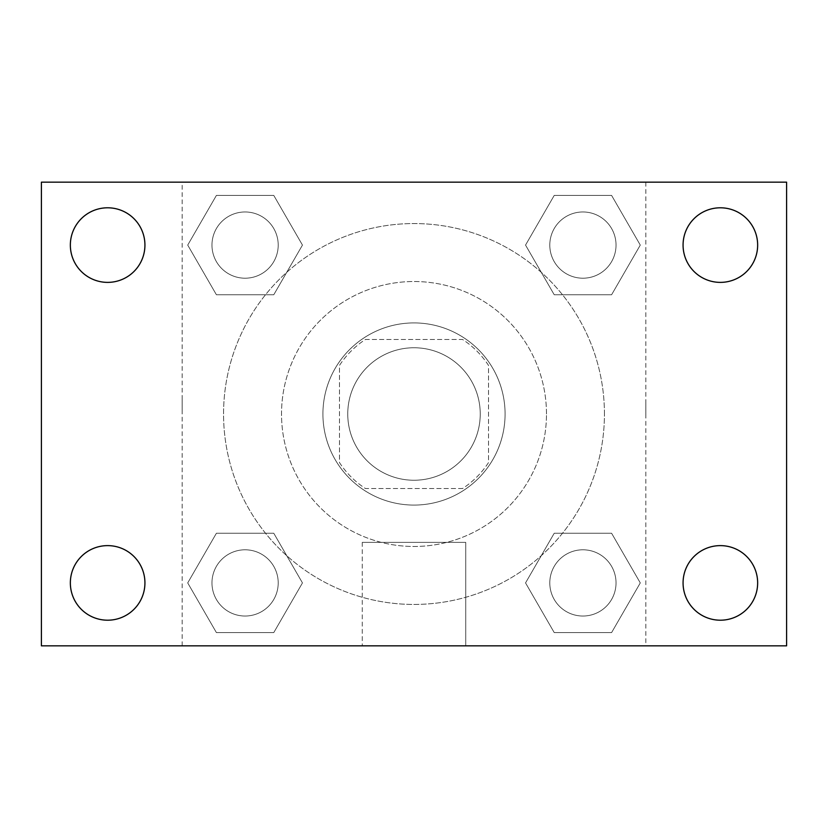<?xml version="1.0" encoding="UTF-8"?>
<svg xmlns="http://www.w3.org/2000/svg" width="828" height="828" viewBox="0 0 828 828"><rect width="100%" height="100%" fill="white"/><g stroke="black" fill="none" stroke-linecap="round" stroke-linejoin="round"><path stroke-width="0.62" stroke-dasharray="4.14 3.1" d="M480.24 414A66.24 66.24 0 0 0 380.88 356.63A66.24 66.24 0 0 0 380.88 471.37A66.24 66.24 0 0 0 480.24 414A66.24 66.24 0 0 0 380.88 356.63A66.24 66.24 0 0 0 380.88 471.37A66.24 66.24 0 0 0 480.24 414M462.583 488.52L365.417 488.52A88.958 88.958 0 0 1 339.48 462.583L339.48 365.417A88.958 88.958 0 0 1 365.417 339.48L462.583 339.48A88.958 88.958 0 0 1 488.52 365.417L488.52 462.583A88.958 88.958 0 0 1 462.583 488.52L365.417 488.52A88.958 88.958 0 0 1 339.48 462.583L339.48 365.417A88.958 88.958 0 0 1 365.417 339.48L462.583 339.48A88.958 88.958 0 0 1 488.52 365.417L488.52 462.583A88.958 88.958 0 0 1 462.583 488.52M414 322.92A91.08 91.08 0 0 1 492.877 459.54A91.08 91.08 0 0 1 335.123 459.54A91.08 91.08 0 0 1 414 322.92A91.08 91.08 0 0 0 322.92 414A91.08 91.08 0 0 0 414 505.08A91.08 91.08 0 0 0 505.08 414A91.08 91.08 0 0 0 414 322.92M546.48 414A132.48 132.48 0 0 0 347.76 299.27A132.48 132.48 0 0 0 347.76 528.73A132.48 132.48 0 0 0 546.48 414A132.48 132.48 0 0 0 347.76 299.27A132.48 132.48 0 0 0 347.76 528.73A132.48 132.48 0 0 0 546.48 414M187.718 245.088L216.408 195.408L273.768 195.408L302.458 245.088L273.768 294.768L216.408 294.768L187.718 245.088L216.408 195.408L273.768 195.408L302.458 245.088L273.768 294.768L216.408 294.768L187.718 245.088L216.408 195.408L273.768 195.408L302.458 245.088L273.768 294.768L216.408 294.768L187.718 245.088M187.718 582.912L216.408 533.232L273.768 533.232L302.458 582.912L273.768 632.592L216.408 632.592L187.718 582.912L216.408 533.232L273.768 533.232L302.458 582.912L273.768 632.592L216.408 632.592L187.718 582.912L216.408 533.232L273.768 533.232L302.458 582.912L273.768 632.592L216.408 632.592L187.718 582.912M182.16 645.84L182.16 182.16L645.84 182.16L645.84 645.84L182.16 645.84L182.16 182.16L645.84 182.16L645.84 645.84L182.16 645.84M525.542 245.088L554.232 195.408L611.592 195.408L640.282 245.088L611.592 294.768L554.232 294.768L525.542 245.088L554.232 195.408L611.592 195.408L640.282 245.088L611.592 294.768L554.232 294.768L525.542 245.088L554.232 195.408L611.592 195.408L640.282 245.088L611.592 294.768L554.232 294.768L525.542 245.088M525.542 582.912L554.232 533.232L611.592 533.232L640.282 582.912L611.592 632.592L554.232 632.592L525.542 582.912L554.232 533.232L611.592 533.232L640.282 582.912L611.592 632.592L554.232 632.592L525.542 582.912L554.232 533.232L611.592 533.232L640.282 582.912L611.592 632.592L554.232 632.592L525.542 582.912M428.49 182.16L399.51 182.17L428.49 182.16M604.44 414A190.44 190.44 0 0 0 318.78 249.073A190.44 190.44 0 0 0 318.78 578.927A190.44 190.44 0 0 0 604.44 414A190.44 190.44 0 0 0 318.78 249.073A190.44 190.44 0 0 0 318.78 578.927A190.44 190.44 0 0 0 604.44 414M278.208 582.912A33.12 33.12 0 0 0 228.528 554.232A33.12 33.12 0 0 0 228.528 611.592A33.12 33.12 0 0 0 278.208 582.912A33.12 33.12 0 0 0 228.528 554.232A33.12 33.12 0 0 0 228.528 611.592A33.12 33.12 0 0 0 278.208 582.912A33.12 33.12 0 0 0 228.528 554.232A33.12 33.12 0 0 0 228.528 611.592A33.12 33.12 0 0 0 278.208 582.912A33.12 33.12 0 0 0 228.528 554.232A33.12 33.12 0 0 0 228.528 611.592A33.12 33.12 0 0 0 278.208 582.912M278.208 245.088A33.12 33.12 0 0 0 228.528 216.408A33.12 33.12 0 0 0 228.528 273.768A33.12 33.12 0 0 0 278.208 245.088A33.12 33.12 0 0 0 228.528 216.408A33.12 33.12 0 0 0 228.528 273.768A33.12 33.12 0 0 0 278.208 245.088A33.12 33.12 0 0 0 228.528 216.408A33.12 33.12 0 0 0 228.528 273.768A33.12 33.12 0 0 0 278.208 245.088A33.12 33.12 0 0 0 228.528 216.408A33.12 33.12 0 0 0 228.528 273.768A33.12 33.12 0 0 0 278.208 245.088M616.032 245.088A33.12 33.12 0 0 0 566.352 216.408A33.12 33.12 0 0 0 566.352 273.768A33.12 33.12 0 0 0 616.032 245.088A33.12 33.12 0 0 0 566.352 216.408A33.12 33.12 0 0 0 566.352 273.768A33.12 33.12 0 0 0 616.032 245.088A33.12 33.12 0 0 0 566.352 216.408A33.12 33.12 0 0 0 566.352 273.768A33.12 33.12 0 0 0 616.032 245.088A33.12 33.12 0 0 0 566.352 216.408A33.12 33.12 0 0 0 566.352 273.768A33.12 33.12 0 0 0 616.032 245.088M549.792 582.912A33.12 33.12 0 0 1 599.472 554.232A33.12 33.12 0 0 1 599.472 611.592A33.12 33.12 0 0 1 549.792 582.912A33.12 33.12 0 0 1 599.472 554.232A33.12 33.12 0 0 1 599.472 611.592A33.12 33.12 0 0 1 549.792 582.912M465.75 645.84L362.25 645.84L465.75 645.84L362.25 645.84L465.75 645.84L465.75 542.371L362.25 542.371L465.75 542.371L362.25 542.371L465.75 542.371L465.75 645.84M182.16 414L182.16 399.51L182.17 414M645.84 414L645.84 399.51L645.83 414M41.4 182.16L786.6 182.16L786.6 645.84L41.4 645.84L41.4 182.16M144.931 245.088A37.291 37.291 0 0 1 88.989 277.38A37.291 37.291 0 0 1 88.989 212.796A37.291 37.291 0 0 1 144.931 245.088M757.651 245.088A37.291 37.291 0 0 1 701.709 277.38A37.291 37.291 0 0 1 701.709 212.796A37.291 37.291 0 0 1 757.651 245.088M757.651 582.912A37.291 37.291 0 0 1 701.709 615.204A37.291 37.291 0 0 1 701.709 550.62A37.291 37.291 0 0 1 757.651 582.912M144.931 582.912A37.291 37.291 0 0 1 88.989 615.204A37.291 37.291 0 0 1 88.989 550.62A37.291 37.291 0 0 1 144.931 582.912M41.4 414L41.4 399.51L41.41 414M786.6 414L786.6 399.51L786.59 414M616.032 582.912A33.12 33.12 0 0 0 566.352 554.232A33.12 33.12 0 0 0 566.352 611.592A33.12 33.12 0 0 0 616.032 582.912A33.12 33.12 0 0 0 566.352 554.232A33.12 33.12 0 0 0 566.352 611.592A33.12 33.12 0 0 0 616.032 582.912M362.25 542.371L362.25 645.84L362.25 542.371"/><path stroke-width="1.24" d="M41.4 645.84L41.4 182.16L786.6 182.16L786.6 645.84L41.4 645.84M107.64 620.203A37.291 37.291 0 0 0 144.931 582.912A37.291 37.291 0 0 0 107.64 545.621A37.291 37.291 0 0 0 70.349 582.912A37.291 37.291 0 0 0 107.64 620.203M720.36 620.203A37.291 37.291 0 0 0 757.651 582.912A37.291 37.291 0 0 0 720.36 545.621A37.291 37.291 0 0 0 683.069 582.912A37.291 37.291 0 0 0 720.36 620.203M720.36 282.379A37.291 37.291 0 0 0 757.651 245.088A37.291 37.291 0 0 0 720.36 207.797A37.291 37.291 0 0 0 683.069 245.088A37.291 37.291 0 0 0 720.36 282.379M107.64 282.379A37.291 37.291 0 0 0 144.931 245.088A37.291 37.291 0 0 0 107.64 207.797A37.291 37.291 0 0 0 70.349 245.088A37.291 37.291 0 0 0 107.64 282.379"/></g></svg>
